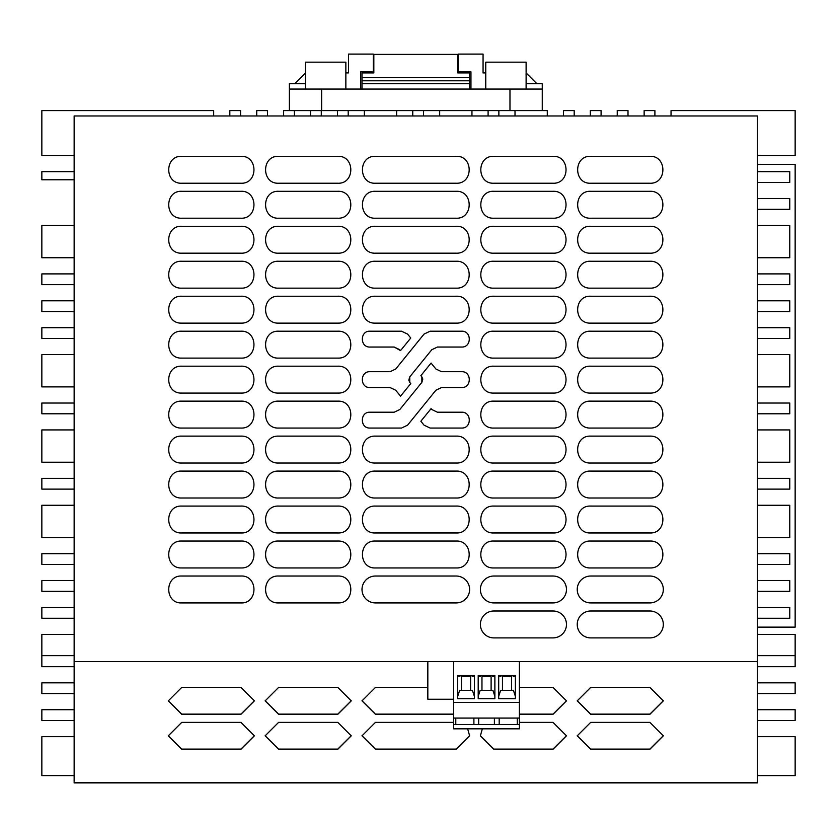 <?xml version="1.0" encoding="UTF-8"?>
<svg xmlns="http://www.w3.org/2000/svg" width="837" height="837" viewBox="0 0 837 837"><rect width="100%" height="100%" fill="white"/><g stroke="black" fill="none" stroke-linecap="round" stroke-linejoin="round"><path stroke-width="1.26" d="M74.137 179.777L74.137 661.575L757.485 661.575L757.485 115.966L74.137 115.966L74.137 179.777L41.85 179.777L41.85 171.658L74.137 171.658M375.457 602.922L456.165 602.922A13.455 13.455 0 0 0 469.609 589.468A13.455 13.455 0 0 0 456.165 576.023L375.457 576.023A13.455 13.455 0 0 0 362.002 589.468A13.455 13.455 0 0 0 375.457 602.922M493.83 602.922L553.016 602.922A13.455 13.455 0 0 0 566.471 589.468A13.455 13.455 0 0 0 553.016 576.023L493.83 576.023A13.455 13.455 0 0 0 480.386 589.468A13.455 13.455 0 0 0 493.83 602.922M590.681 602.922L649.868 602.922A13.455 13.455 0 0 0 663.322 589.468A13.455 13.455 0 0 0 649.868 576.023L590.681 576.023A13.455 13.455 0 0 0 577.237 589.468A13.455 13.455 0 0 0 590.681 602.922M649.868 637.899L590.681 637.899A13.455 13.455 0 0 1 577.237 624.444A13.455 13.455 0 0 1 590.681 611L649.868 611A13.455 13.455 0 0 1 663.322 624.444A13.455 13.455 0 0 1 649.868 637.899M553.016 637.899L493.83 637.899A13.455 13.455 0 0 1 480.386 624.444A13.455 13.455 0 0 1 493.83 611L553.016 611A13.455 13.455 0 0 1 566.471 624.444A13.455 13.455 0 0 1 553.016 637.899M240.941 156.32L181.744 156.32C164.397 155.504 164.397 184.056 181.744 183.23L240.941 183.23C258.288 184.056 258.288 155.504 240.941 156.32M337.792 156.32L278.606 156.32C261.259 155.504 261.259 184.056 278.606 183.23L337.792 183.23C355.139 184.056 355.139 155.504 337.792 156.32M337.792 191.296L278.606 191.296C261.259 190.48 261.259 219.022 278.606 218.206L337.792 218.206C355.139 219.022 355.139 190.48 337.792 191.296M278.606 226.272L337.792 226.272C355.139 225.446 355.139 253.998 337.792 253.182L278.606 253.182C261.259 253.998 261.259 225.446 278.606 226.272M278.606 288.148L337.792 288.148C355.139 288.974 355.139 260.422 337.792 261.249L278.606 261.249C261.259 260.422 261.259 288.974 278.606 288.148M337.792 296.225L278.606 296.225C261.259 295.398 261.259 323.95 278.606 323.124L337.792 323.124C355.139 323.95 355.139 295.398 337.792 296.225M278.606 358.1L337.792 358.1C355.139 358.927 355.139 330.374 337.792 331.201L278.606 331.201C261.259 330.374 261.259 358.927 278.606 358.1M240.941 191.296L181.744 191.296C164.397 190.48 164.397 219.022 181.744 218.206L240.941 218.206C258.288 219.022 258.288 190.48 240.941 191.296M181.744 226.272L240.941 226.272C258.288 225.446 258.288 253.998 240.941 253.182L181.744 253.182C164.397 253.998 164.397 225.446 181.744 226.272M240.941 261.249L181.744 261.249C164.397 260.422 164.397 288.974 181.744 288.148L240.941 288.148C258.288 288.974 258.288 260.422 240.941 261.249M240.941 296.225L181.744 296.225C164.397 295.398 164.397 323.95 181.744 323.124L240.941 323.124C258.288 323.95 258.288 295.398 240.941 296.225M181.744 358.1L240.941 358.1C258.288 358.927 258.288 330.374 240.941 331.201L181.744 331.201C164.397 330.374 164.397 358.927 181.744 358.1M240.941 366.177L181.744 366.177C164.397 365.35 164.397 393.903 181.744 393.076L240.941 393.076C258.288 393.903 258.288 365.35 240.941 366.177M337.792 366.177L278.606 366.177C261.259 365.35 261.259 393.903 278.606 393.076L337.792 393.076C355.139 393.903 355.139 365.35 337.792 366.177M337.792 401.143L278.606 401.143C261.259 400.327 261.259 428.879 278.606 428.052L337.792 428.052C355.139 428.879 355.139 400.327 337.792 401.143M240.941 401.143L181.744 401.143C164.397 400.327 164.397 428.879 181.744 428.052L240.941 428.052C258.288 428.879 258.288 400.327 240.941 401.143M240.941 436.119L181.744 436.119C164.397 435.303 164.397 463.844 181.744 463.028L240.941 463.028C258.288 463.844 258.288 435.303 240.941 436.119M337.792 436.119L278.606 436.119C261.259 435.303 261.259 463.844 278.606 463.028L337.792 463.028C355.139 463.844 355.139 435.303 337.792 436.119M337.792 471.095L278.606 471.095C261.259 470.268 261.259 498.821 278.606 498.005L337.792 498.005C355.139 498.821 355.139 470.268 337.792 471.095M240.941 471.095L181.744 471.095C164.397 470.268 164.397 498.821 181.744 498.005L240.941 498.005C258.288 498.821 258.288 470.268 240.941 471.095M181.744 506.071C164.397 505.245 164.397 533.797 181.744 532.97L240.941 532.97C258.288 533.797 258.288 505.245 240.941 506.071L181.744 506.071M337.792 506.071L278.606 506.071C261.259 505.245 261.259 533.797 278.606 532.97L337.792 532.97C355.139 533.797 355.139 505.245 337.792 506.071M278.606 567.946L337.792 567.946C355.139 568.773 355.139 540.221 337.792 541.047L278.606 541.047C261.259 540.221 261.259 568.773 278.606 567.946M240.941 541.047L181.744 541.047C164.397 540.221 164.397 568.773 181.744 567.946L240.941 567.946C258.288 568.773 258.288 540.221 240.941 541.047M240.941 576.023L181.744 576.023C164.397 575.197 164.397 603.749 181.744 602.922L240.941 602.922C258.288 603.749 258.288 575.197 240.941 576.023M278.606 602.922L337.792 602.922C355.139 603.749 355.139 575.197 337.792 576.023L278.606 576.023C261.259 575.197 261.259 603.749 278.606 602.922M553.016 156.32L493.83 156.32C476.483 155.504 476.483 184.056 493.83 183.23L553.016 183.23C570.363 184.056 570.363 155.504 553.016 156.32M553.016 191.296L493.83 191.296C476.483 190.48 476.483 219.022 493.83 218.206L553.016 218.206C570.363 219.022 570.363 190.48 553.016 191.296M493.83 226.272L553.016 226.272C570.363 225.446 570.363 253.998 553.016 253.182L493.83 253.182C476.483 253.998 476.483 225.446 493.83 226.272M553.016 261.249L493.83 261.249C476.483 260.422 476.483 288.974 493.83 288.148L553.016 288.148C570.363 288.974 570.363 260.422 553.016 261.249M553.016 296.225L493.83 296.225C476.483 295.398 476.483 323.95 493.83 323.124L553.016 323.124C570.363 323.95 570.363 295.398 553.016 296.225M493.83 358.1L553.016 358.1C570.363 358.927 570.363 330.374 553.016 331.201L493.83 331.201C476.483 330.374 476.483 358.927 493.83 358.1M553.016 366.177L493.83 366.177C476.483 365.35 476.483 393.903 493.83 393.076L553.016 393.076C570.363 393.903 570.363 365.35 553.016 366.177M553.016 401.143L493.83 401.143C476.483 400.327 476.483 428.879 493.83 428.052L553.016 428.052C570.363 428.879 570.363 400.327 553.016 401.143M553.016 436.119L493.83 436.119C476.483 435.303 476.483 463.844 493.83 463.028L553.016 463.028C570.363 463.844 570.363 435.303 553.016 436.119M649.868 436.119L590.681 436.119C573.335 435.303 573.335 463.844 590.681 463.028L649.868 463.028C667.215 463.844 667.215 435.303 649.868 436.119M649.868 401.143L590.681 401.143C573.335 400.327 573.335 428.879 590.681 428.052L649.868 428.052C667.215 428.879 667.215 400.327 649.868 401.143M649.868 366.177L590.681 366.177C573.335 365.35 573.335 393.903 590.681 393.076L649.868 393.076C667.215 393.903 667.215 365.35 649.868 366.177M590.681 358.1L649.868 358.1C667.215 358.927 667.215 330.374 649.868 331.201L590.681 331.201C573.335 330.374 573.335 358.927 590.681 358.1M649.868 296.225L590.681 296.225C573.335 295.398 573.335 323.95 590.681 323.124L649.868 323.124C667.215 323.95 667.215 295.398 649.868 296.225M649.868 261.249L590.681 261.249C573.335 260.422 573.335 288.974 590.681 288.148L649.868 288.148C667.215 288.974 667.215 260.422 649.868 261.249M590.681 226.272L649.868 226.272C667.215 225.446 667.215 253.998 649.868 253.182L590.681 253.182C573.335 253.998 573.335 225.446 590.681 226.272M649.868 191.296L590.681 191.296C573.335 190.48 573.335 219.022 590.681 218.206L649.868 218.206C667.215 219.022 667.215 190.48 649.868 191.296M649.868 156.32L590.681 156.32C573.335 155.504 573.335 184.056 590.681 183.23L649.868 183.23C667.215 184.056 667.215 155.504 649.868 156.32M456.165 156.32L375.457 156.32C358.11 155.504 358.11 184.056 375.457 183.23L456.165 183.23C473.512 184.056 473.512 155.504 456.165 156.32M456.165 191.296L375.457 191.296C358.11 190.48 358.11 219.022 375.457 218.206L456.165 218.206C473.512 219.022 473.512 190.48 456.165 191.296M375.457 226.272L456.165 226.272C473.512 225.446 473.512 253.998 456.165 253.182L375.457 253.182C358.11 253.998 358.11 225.446 375.457 226.272M456.165 261.249L375.457 261.249C358.11 260.422 358.11 288.974 375.457 288.148L456.165 288.148C473.512 288.974 473.512 260.422 456.165 261.249M456.165 296.225L375.457 296.225C358.11 295.398 358.11 323.95 375.457 323.124L456.165 323.124C473.512 323.95 473.512 295.398 456.165 296.225M410.758 338.012L407.577 334.089L401.509 331.201L370.006 331.201C359.784 330.709 359.784 347.522 370.006 347.041L394.185 347.041L400.546 350.609L410.758 338.012M390.073 387.541L395.734 390.241L390.073 387.541L370.006 387.541C359.784 388.033 359.784 371.22 370.006 371.701L390.073 371.701L395.734 369.002L424.045 334.089L430.113 331.201L461.616 331.201C471.827 330.709 471.827 347.522 461.616 347.041L437.437 347.041L431.777 349.74L437.437 347.041M395.734 390.241L400.546 396.183L410.758 383.587L409.753 382.352L409.753 376.891L431.777 349.74M431.777 409.513L431.076 408.644L420.865 421.231L424.045 425.165L430.113 428.052L461.616 428.052C471.827 428.534 471.827 411.72 461.616 412.212L437.437 412.212L431.777 409.513L437.437 412.212M407.577 425.165L435.889 390.241L441.549 387.541L461.616 387.541C471.827 388.033 471.827 371.22 461.616 371.701L441.549 371.701L435.889 369.002L431.076 363.07L420.865 375.656L421.858 376.891L421.858 382.352L399.845 409.513L394.185 412.212L370.006 412.212C359.784 411.72 359.784 428.534 370.006 428.052L401.509 428.052L407.577 425.165M456.165 436.119L375.457 436.119C358.11 435.303 358.11 463.844 375.457 463.028L456.165 463.028C473.512 463.844 473.512 435.303 456.165 436.119M375.457 567.946L456.165 567.946C473.512 568.773 473.512 540.221 456.165 541.047L375.457 541.047C358.11 540.221 358.11 568.773 375.457 567.946M456.165 506.071L375.457 506.071C358.11 505.245 358.11 533.797 375.457 532.97L456.165 532.97C473.512 533.797 473.512 505.245 456.165 506.071M456.165 471.095L375.457 471.095C358.11 470.268 358.11 498.821 375.457 498.005L456.165 498.005C473.512 498.821 473.512 470.268 456.165 471.095M649.868 471.095L590.681 471.095C573.335 470.268 573.335 498.821 590.681 498.005L649.868 498.005C667.215 498.821 667.215 470.268 649.868 471.095M553.016 471.095L493.83 471.095C476.483 470.268 476.483 498.821 493.83 498.005L553.016 498.005C570.363 498.821 570.363 470.268 553.016 471.095M635.346 506.071L590.681 506.071C573.335 505.245 573.335 533.797 590.681 532.97L649.868 532.97C667.215 533.797 667.215 505.245 649.868 506.071L635.346 506.071M553.016 506.071L493.83 506.071C476.483 505.245 476.483 533.797 493.83 532.97L553.016 532.97C570.363 533.797 570.363 505.245 553.016 506.071M493.83 567.946L553.016 567.946C570.363 568.773 570.363 540.221 553.016 541.047L493.83 541.047C476.483 540.221 476.483 568.773 493.83 567.946M649.868 541.047L590.681 541.047C573.335 540.221 573.335 568.773 590.681 567.946L649.868 567.946C667.215 568.773 667.215 540.221 649.868 541.047M74.137 661.575L74.137 782.375L757.485 782.375L757.485 661.575M394.185 347.041L399.845 349.74M409.753 382.352L408.833 380.26M408.822 380.144L409.753 376.891M395.734 369.002L390.073 371.701M399.845 409.513L394.185 412.212M421.858 376.891L422.779 378.994M422.8 379.109L421.858 382.352M441.549 371.701L435.889 369.002M435.889 390.241L441.549 387.541M240.941 722.373L254.385 735.828L240.941 749.282L181.744 749.282L168.3 735.828L181.744 722.373L240.941 722.373M240.941 687.418L254.385 700.872L240.941 714.327L181.744 714.327L168.3 700.872L181.744 687.418L240.941 687.418M337.792 687.418L351.237 700.872L337.792 714.327L278.606 714.327L265.151 700.872L278.606 687.418L337.792 687.418M337.792 722.373L351.237 735.828L337.792 749.282L278.606 749.282L265.151 735.828L278.606 722.373L337.792 722.373M467.642 728.828L469.62 735.828L456.165 749.282L375.457 749.282L362.002 735.828L375.457 722.373L453.664 722.373M453.664 714.327L375.457 714.327L362.002 700.872L375.457 687.418L427.833 687.418M519.411 722.373L553.016 722.373L566.471 735.828L553.016 749.282L493.83 749.282L480.375 735.828L482.353 728.828M519.411 687.418L553.016 687.418L566.471 700.872L553.016 714.327L519.411 714.327M590.681 722.373L649.868 722.373L663.322 735.828L649.868 749.282L590.681 749.282L577.227 735.828L590.681 722.373M590.681 687.418L649.868 687.418L663.322 700.872L649.868 714.327L590.681 714.327L577.227 700.872L590.681 687.418M671.044 115.966L671.044 110.589L795.15 110.589L795.15 155.515L757.485 155.515M757.485 682.825L795.15 682.825L795.15 693.591L757.485 693.591M757.485 627.133L795.15 627.133L795.15 164.397L757.485 164.397M757.485 171.658L789.772 171.658L789.772 182.424L757.485 182.424M757.485 198.568L789.772 198.568L789.772 209.323L757.485 209.323M757.485 225.467L789.772 225.467L789.772 257.754L757.485 257.754M757.485 273.898L789.772 273.898L789.772 284.653L757.485 284.653M757.485 300.797L789.772 300.797L789.772 311.563L757.485 311.563M757.485 327.696L789.772 327.696L789.772 338.462L757.485 338.462M757.485 354.606L789.772 354.606L789.772 386.893L757.485 386.893M757.485 403.026L789.772 403.026L789.772 413.792L757.485 413.792M757.485 429.936L789.772 429.936L789.772 462.223L757.485 462.223M757.485 478.356L789.772 478.356L789.772 489.122L757.485 489.122M757.485 505.266L789.772 505.266L789.772 537.553L757.485 537.553M757.485 553.686L789.772 553.686L789.772 564.452L757.485 564.452M757.485 580.596L789.772 580.596L789.772 591.351L757.485 591.351M757.485 607.495L789.772 607.495L789.772 618.261L757.485 618.261M757.485 634.404L795.15 634.404L795.15 655.653L757.485 655.653M757.485 666.681L795.15 666.681L795.15 655.653M757.485 775.648L795.15 775.648L795.15 736.633L757.485 736.633M757.485 720.49L795.15 720.49L795.15 709.734L757.485 709.734M213.686 115.966L213.686 110.589L41.85 110.589L41.85 155.515L74.137 155.515M654.9 115.966L654.9 110.589L644.145 110.589L644.145 115.966M628.001 115.966L628.001 110.589L617.235 110.589L617.235 115.966M601.092 115.966L601.092 110.589L590.336 110.589L590.336 115.966M574.192 115.966L574.192 110.589L563.427 110.589L563.427 115.966M547.283 115.966L547.283 110.589L498.862 110.589L498.862 115.966M515.006 115.966L515.006 110.589M488.097 115.966L488.097 110.589L498.862 110.589M471.953 115.966L471.953 110.589L488.097 110.589M439.676 115.966L439.676 110.589L471.953 110.589M423.532 115.966L423.532 110.589L439.676 110.589M412.767 115.966L412.767 110.589L423.532 110.589M396.623 115.966L396.623 110.589L412.767 110.589M364.346 115.966L364.346 110.589L396.623 110.589M348.202 115.966L348.202 110.589L364.346 110.589M337.437 115.966L337.437 110.589L348.202 110.589M321.293 115.966L321.293 110.589L294.394 110.589L294.394 115.966M310.537 115.966L310.537 110.589M283.628 115.966L283.628 110.589L294.394 110.589M267.495 115.966L267.495 110.589L256.729 110.589L256.729 115.966M240.585 115.966L240.585 110.589L229.83 110.589L229.83 115.966M74.137 775.648L41.85 775.648L41.85 736.633L74.137 736.633M74.137 429.936L41.85 429.936L41.85 462.223L74.137 462.223M74.137 709.734L41.85 709.734L41.85 720.49L74.137 720.49M74.137 257.754L41.85 257.754L41.85 225.467L74.137 225.467M74.137 284.653L41.85 284.653L41.85 273.898L74.137 273.898M74.137 311.563L41.85 311.563L41.85 300.797L74.137 300.797M74.137 338.462L41.85 338.462L41.85 327.696L74.137 327.696M74.137 386.893L41.85 386.893L41.85 354.606L74.137 354.606M74.137 413.792L41.85 413.792L41.85 403.026L74.137 403.026M74.137 564.452L41.85 564.452L41.85 553.686L74.137 553.686M74.137 693.591L41.85 693.591L41.85 682.825L74.137 682.825M74.137 666.681L41.85 666.681L41.85 655.653L74.137 655.653L41.85 655.653L41.85 634.404L74.137 634.404M74.137 591.351L41.85 591.351L41.85 580.596L74.137 580.596M74.137 618.261L41.85 618.261L41.85 607.495L74.137 607.495M74.137 505.266L41.85 505.266L41.85 537.553L74.137 537.553M74.137 489.122L41.85 489.122L41.85 478.356L74.137 478.356M254.385 735.713L240.941 749.094L181.744 749.094L168.3 735.713M254.385 700.757L240.941 714.139L181.744 714.139L168.3 700.757M351.237 700.757L337.792 714.139L278.606 714.139L265.151 700.757M351.237 735.713L337.792 749.094L278.606 749.094L265.151 735.713M469.62 735.713L456.165 749.094L375.457 749.094L362.002 735.713M453.664 714.139L375.457 714.139L362.002 700.757M566.471 735.713L553.016 749.094L493.83 749.094L480.375 735.713M566.471 700.757L553.016 714.139L519.411 714.139M663.322 735.713L649.868 749.094L590.681 749.094L577.227 735.713M663.322 700.757L649.868 714.139L590.681 714.139L577.227 700.757M757.485 782.375L757.485 782.909L74.137 782.909L74.137 782.375L757.485 782.375M526.117 83.69L542.261 83.69L542.261 89.067L509.974 89.067L509.974 110.589M542.261 89.067L542.261 110.589M337.437 110.589L321.649 110.589L321.649 89.067L509.974 89.067M470.959 89.067L470.959 71.846L458.32 71.846L458.32 54.091L483.064 54.091L483.064 72.924L485.763 72.924M345.859 72.924L348.548 72.924L348.548 54.091L373.302 54.091L373.302 71.846L360.653 71.846L360.653 89.067M536.873 83.69L526.117 72.924M305.505 72.924L294.739 83.69M305.505 83.69L289.361 83.69L289.361 110.589M305.505 89.067L305.505 62.158L345.859 62.158L345.859 89.067M485.763 89.067L485.763 62.158L526.117 62.158L526.117 89.067M321.649 89.067L289.361 89.067M469.62 77.569L469.62 72.924L457.776 72.924L457.776 54.363L373.836 54.363L373.836 72.924L362.002 72.924L362.002 77.569L469.62 77.569L469.62 89.067M362.002 77.569L362.002 89.067M362.002 83.69L469.62 83.69M362.002 80.802L469.62 80.802M427.833 661.575L427.833 699.24L453.664 699.24M511.616 690.358L511.616 676.662L502.462 676.662L502.462 690.358M491.11 690.358L491.11 676.662L481.966 676.662L481.966 690.358M470.614 690.358L470.614 676.662L461.469 676.662L461.469 690.358M511.616 676.662L502.462 676.662M515.383 696.353L513.426 690.358L500.652 690.358L498.695 696.353M494.876 696.353L492.93 690.358L480.156 690.358L478.199 696.353M491.11 676.662L481.966 676.662M474.38 696.353L472.424 690.358L459.649 690.358L457.703 696.353M470.614 676.662L461.469 676.662M515.383 675.961L513.144 676.662M515.383 675.564L498.695 675.564L515.383 675.543L515.383 698.696L498.695 698.696L498.695 675.543M498.695 675.961L500.934 676.662M478.199 675.961L480.438 676.662M494.876 675.961L492.637 676.662M494.876 675.564L478.199 675.564L494.876 675.543L494.876 698.696L478.199 698.696L478.199 675.543M457.703 675.961L459.931 676.662M474.38 675.961L472.141 676.662M474.38 675.564L457.703 675.564L457.703 698.696L474.38 698.696L474.38 675.543L457.703 675.543M453.664 724.528L519.411 724.528L519.411 728.828L453.664 728.828L453.664 702.463L519.411 702.463L519.411 718.073L453.664 718.073M453.664 702.463L453.664 661.575M519.411 661.575L519.411 702.463M519.411 724.528L519.411 718.073M473.899 718.073L473.899 724.528L473.899 718.073M478.68 718.073L478.68 724.528M494.395 718.073L494.395 724.528L494.395 718.073M499.187 718.073L499.187 724.528M517.287 718.073L517.287 724.528M455.788 718.073L455.788 724.528"/></g></svg>
